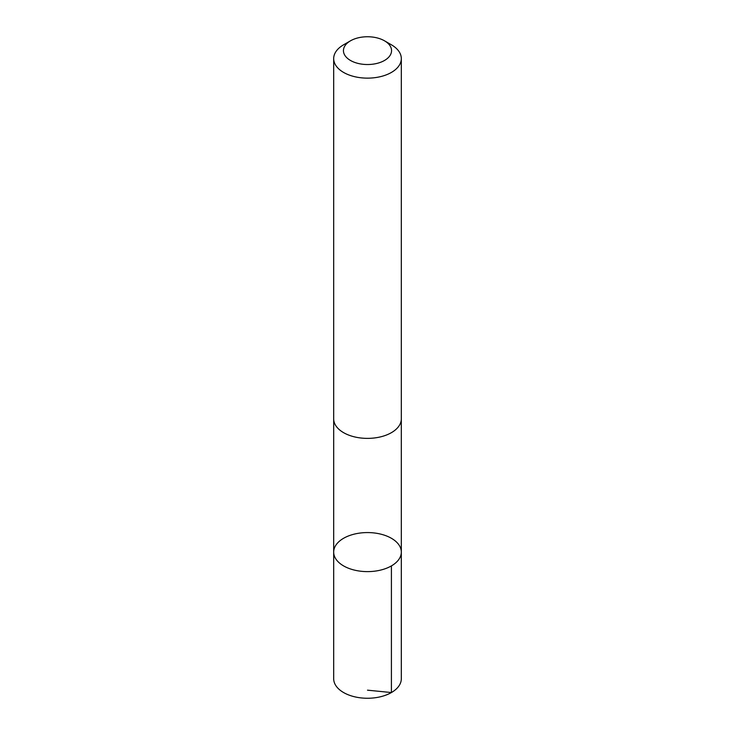 <?xml version="1.0" encoding="UTF-8"?>
<svg xmlns="http://www.w3.org/2000/svg" width="735" height="735" viewBox="0 0 735 735"><rect width="100%" height="100%" fill="white"/><g stroke="black" fill="none" stroke-linecap="round" stroke-linejoin="round"><path stroke-width="1.1" d="M382.99 534.74A33.819 19.523 180 0 1 401.319 552.095A33.819 19.523 180 0 1 367.5 571.619A33.819 19.523 180 0 1 333.681 552.095A33.819 19.523 180 0 1 382.99 534.74M333.681 678.736A33.819 19.523 0 0 0 352.01 696.091A33.819 19.523 0 0 0 401.319 678.736L401.319 552.095A33.819 19.523 180 0 1 367.5 571.619A33.819 19.523 180 0 1 333.681 552.095L333.681 678.736M350.485 40.82L343.585 44.807A33.819 19.523 0 0 0 333.681 58.616L333.681 418.858A33.819 19.523 0 0 0 352.01 436.213A33.819 19.523 0 0 0 401.319 418.858L401.319 58.616A33.819 19.523 0 0 0 391.415 44.807L384.515 40.82A24.062 13.891 0 0 0 350.485 40.82A24.062 13.891 0 0 0 356.484 62.989A24.062 13.891 0 0 0 386.932 58.828A24.062 13.891 0 0 0 384.515 40.82M333.681 58.616A33.819 19.523 0 0 0 352.01 75.971A33.819 19.523 0 0 0 401.319 58.616M367.5 690.174L391.415 692.545L391.415 565.895M333.69 419.373L333.681 552.095M401.31 419.373L401.319 552.095"/></g></svg>
